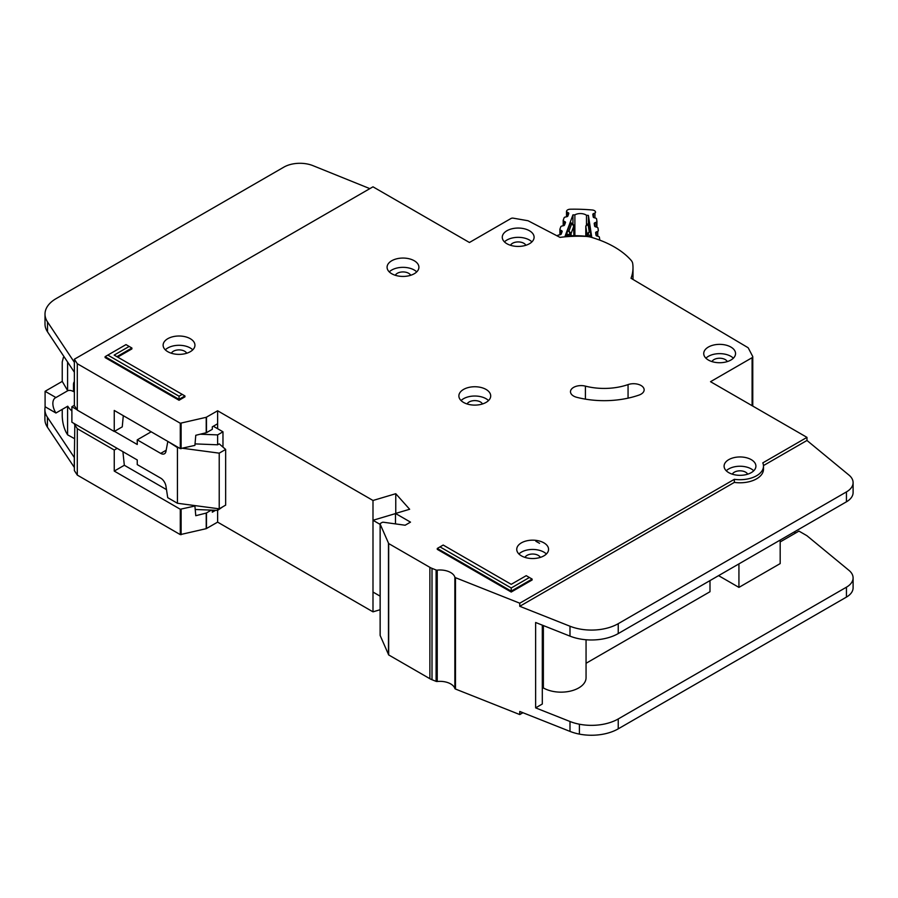 <?xml version="1.0" encoding="UTF-8"?>
<svg xmlns="http://www.w3.org/2000/svg" width="898" height="898" viewBox="0 0 898 898"><rect width="100%" height="100%" fill="white"/><g stroke="black" fill="none" stroke-linecap="round" stroke-linejoin="round"><path stroke-width="1.35" d="M599.797 240.047L599.797 240.159A2.279 1.313 0 0 0 599.797 240.125A2.279 1.313 0 0 0 599.797 240.047A2.279 1.313 0 0 0 599.785 239.923L599.359 237.162A1.515 0.876 180 0 0 598.539 236.466L596.856 235.972A1.515 0.876 180 0 1 596.025 235.265L595.643 232.739A1.515 0.876 180 0 1 595.632 232.672A1.515 0.876 180 0 1 596.238 231.965L597.742 231.314L597.742 236.23M574.877 235.691L574.877 214.869A7.768 4.479 180 0 1 586.484 215.273L586.484 224.635M566.975 216.687L566.975 212.029L568.333 212.781A1.515 0.876 180 0 1 568.793 213.41A1.515 0.876 180 0 1 568.793 213.466A1.515 0.876 180 0 1 568.76 213.601L567.85 216.07A1.515 0.876 180 0 1 566.885 216.71L565.1 217.092A1.515 0.876 180 0 0 564.135 217.731L563.226 220.201A1.515 0.876 180 0 0 563.192 220.38A1.515 0.876 180 0 0 563.675 221.009L565.022 221.75A1.515 0.876 180 0 1 565.504 222.39A1.515 0.876 180 0 1 565.493 222.446A1.515 0.876 180 0 1 565.459 222.581L564.528 225.05A1.515 0.876 180 0 1 563.574 225.679L561.778 226.072A1.515 0.876 180 0 0 560.823 226.711L559.914 229.192A1.515 0.876 180 0 0 559.881 229.372A1.515 0.876 180 0 0 560.341 230L561.71 230.764A1.515 0.876 180 0 1 562.17 231.392A1.515 0.876 180 0 1 562.159 231.437A1.515 0.876 180 0 1 562.137 231.572L561.216 234.041A1.515 0.876 180 0 1 560.262 234.681L558.477 235.063A1.515 0.876 180 0 0 557.512 235.703L557.4 236.006M586.484 215.273A107.592 62.119 180 0 1 588.415 215.419L591.726 236.96A71.526 41.297 0 0 0 565.145 236.028L572.935 214.869A107.592 62.119 180 0 1 574.877 214.869M594.824 226.453L594.824 222.794A1.515 0.876 180 0 0 594.207 223.501A1.515 0.876 180 0 0 594.218 223.58L594.633 226.105A1.515 0.876 180 0 0 595.441 226.79L597.148 227.306A1.515 0.876 180 0 1 597.956 228.002L598.349 230.539A1.515 0.876 180 0 1 598.349 230.606A1.515 0.876 180 0 1 597.742 231.314M594.824 222.794L596.328 222.154L596.328 227.059M593.421 217.327L593.421 213.668A1.515 0.876 180 0 0 592.815 214.364A1.515 0.876 180 0 0 592.826 214.442L593.219 216.957A1.515 0.876 180 0 0 594.038 217.664L595.733 218.158A1.515 0.876 180 0 1 596.553 218.865L596.934 221.379A1.515 0.876 180 0 1 596.945 221.458A1.515 0.876 180 0 1 596.328 222.154M593.421 213.668L594.936 213.006L594.936 217.922M566.975 212.029A1.515 0.876 180 0 1 566.503 211.4A1.515 0.876 180 0 1 566.537 211.221L566.638 210.951A3.794 2.189 180 0 1 570.219 209.223A117.447 67.81 0 0 1 592.298 209.997A3.794 2.189 180 0 1 595.486 211.962L595.531 212.231A1.515 0.876 180 0 1 595.531 212.31A1.515 0.876 180 0 1 594.936 213.006M573.822 225.252A1.515 0.876 180 0 1 573.957 225.611A1.515 0.876 180 0 1 573.957 225.656A1.515 0.876 180 0 1 573.923 225.791L571.611 223.894L572.935 223.883L572.935 214.869M566.717 235.916L567.278 231.471L570.331 223.187L570.892 223.523M589.279 224.174L591.052 236.859M588.415 215.419L588.415 223.714M566.717 234.838L570.129 234.12L568.95 231.112L571.094 233.48L573.923 225.791L573.923 235.691L573.463 224.668M590.817 232.29L589.223 231.83L587.82 234.737L591.052 235.691M586.461 224.938L589.515 223.86M585.81 225.97A1.515 0.876 0 0 0 585.788 226.128L585.788 236.241L585.788 226.206L588.089 224.478L589.223 231.83L587 234.041L587 236.365M74.366 438.561L67.597 434.834L66.261 432.589C63.837 427.796 62.49 422.386 62.243 416.346L62.243 409.376M74.366 391.09L73.49 391.595L73.49 384.479A7.195 4.153 60 0 1 74.366 381.684M213.331 426.236L222.973 431.803L222.973 447.125M222.973 506.663L217.619 510.378L195.225 509.48M74.366 405.312L71.885 406.749L71.885 422.217L137.248 459.956L137.248 464.603L160.697 478.14A7.577 4.378 60 0 1 165.95 486.177L167.724 497.66L177.434 503.262L177.434 447.586L168.263 441.67M55.934 413.013A12.505 7.218 60 0 1 55.452 397.78A12.505 7.218 60 0 1 55.934 397.545L67.72 390.742L62.243 381.392L45.091 391.292L45.091 406.749L55.934 413.013L67.72 406.21A12.505 7.218 -120 0 0 71.885 410.914M73.49 391.595A12.505 7.218 -120 0 0 67.72 390.742M154.804 482.855A6.062 3.502 60 0 0 154.198 482.473L153.019 481.822M182.81 448.304L219.224 453.153L225.656 449.438L219.224 443.87L217.619 444.802L217.619 434.901L222.973 431.803M217.619 508.616L217.619 522.131L372.996 611.841L380.123 609.72M200.265 434.205L217.619 434.901M151.19 431.803L137.248 439.852L160.697 453.389A7.577 4.378 60 0 0 164.48 453.759A7.577 4.378 60 0 0 165.95 451.425L167.724 441.984M71.885 406.749L77.037 409.735M114.473 431.343L137.248 444.488L137.248 439.852M62.243 381.392L62.243 361.905L63.41 357.382L64.622 357.55M45.091 391.292L55.934 397.545M67.597 434.834L67.597 406.278M177.434 503.262L219.224 508.829L225.656 505.125L225.656 449.438M195.046 443.893L217.619 444.802M177.434 447.586L178.825 447.765M67.597 390.664L67.597 362.029M219.224 508.829L219.224 453.153M414.247 260.746A15.917 9.182 0 0 0 396.905 258.759A15.917 9.182 0 0 0 387.083 267.245A15.917 9.182 0 0 0 391.741 273.744A15.917 9.182 0 0 0 409.084 275.731A15.917 9.182 0 0 0 418.906 267.245A15.917 9.182 0 0 0 414.247 260.746M389.261 271.881A15.917 9.182 180 0 1 414.247 270.029A15.917 9.182 180 0 1 416.728 271.881M190.286 338.703A15.917 9.182 0 0 0 172.944 336.705A15.917 9.182 0 0 0 163.122 345.191A15.917 9.182 0 0 0 167.791 351.69A15.917 9.182 0 0 0 185.123 353.689A15.917 9.182 0 0 0 194.945 345.191A15.917 9.182 0 0 0 190.286 338.703M165.299 349.838A15.917 9.182 180 0 1 190.286 347.975A15.917 9.182 180 0 1 192.767 349.838M486.043 389.429A15.917 9.182 0 0 0 468.7 387.442A15.917 9.182 0 0 0 458.878 395.928A15.917 9.182 0 0 0 463.536 402.416A15.917 9.182 0 0 0 480.879 404.414A15.917 9.182 0 0 0 490.701 395.928A15.917 9.182 0 0 0 486.043 389.429M461.056 400.564A15.917 9.182 180 0 1 486.043 398.712A15.917 9.182 180 0 1 488.523 400.564M730.893 347.055A15.917 9.182 0 0 0 713.551 345.056A15.917 9.182 0 0 0 703.729 353.543A15.917 9.182 0 0 0 708.387 360.042A15.917 9.182 0 0 0 725.73 362.029A15.917 9.182 0 0 0 735.552 353.543A15.917 9.182 0 0 0 730.893 347.055M705.907 358.19A15.917 9.182 180 0 1 730.893 356.326A15.917 9.182 180 0 1 733.374 358.19M529.438 230.741A15.917 9.182 0 0 0 512.096 228.754A15.917 9.182 0 0 0 502.274 237.24A15.917 9.182 0 0 0 506.932 243.74A15.917 9.182 0 0 0 524.275 245.726A15.917 9.182 0 0 0 534.097 237.24A15.917 9.182 0 0 0 529.438 230.741M504.452 241.876A15.917 9.182 180 0 1 529.438 240.024A15.917 9.182 180 0 1 531.919 241.876M543.907 542.852A15.917 9.182 0 0 0 526.565 540.865A15.917 9.182 0 0 0 516.743 549.351A15.917 9.182 0 0 0 521.401 555.851A15.917 9.182 0 0 0 538.744 557.838A15.917 9.182 0 0 0 548.566 549.351A15.917 9.182 0 0 0 543.907 542.852M518.921 553.987A15.917 9.182 180 0 1 543.907 552.135A15.917 9.182 180 0 1 546.388 553.987M751.256 459.641A15.917 9.182 0 0 0 733.913 457.654A15.917 9.182 0 0 0 724.091 466.141A15.917 9.182 0 0 0 728.749 472.64A15.917 9.182 0 0 0 746.092 474.627A15.917 9.182 0 0 0 755.914 466.141A15.917 9.182 0 0 0 751.256 459.641M726.269 470.776A15.917 9.182 180 0 1 751.256 468.924A15.917 9.182 180 0 1 753.736 470.776M573.598 396.052A10.608 6.129 0 0 0 576.797 397.32A67.44 38.928 0 0 0 639.028 395.075A10.608 6.129 0 0 0 644.147 389.833A10.608 6.129 0 0 0 638.759 384.501A10.608 6.129 0 0 0 628.061 384.591A46.225 26.682 180 0 1 585.406 386.129A10.608 6.129 0 0 0 570.488 391.73A10.608 6.129 0 0 0 573.598 396.052M380.168 635.099A1.515 0.876 0 0 0 380.123 635.301A1.515 0.876 0 0 0 380.168 635.515L388.677 654.923L429.873 678.708A15.154 8.744 0 0 0 432.005 679.73L436.102 681.358A1.515 0.876 0 0 0 437.236 681.492A15.154 8.744 180 0 1 454.859 688.485A1.515 0.876 0 0 0 455.275 688.946A1.515 0.876 0 0 0 455.488 689.047L519.762 714.561L519.762 711.463L569.994 731.399A37.884 21.878 180 0 0 579.401 734.115A37.884 21.878 180 0 0 618.239 728.839L846.444 597.091A22.731 13.122 180 0 0 853.1 587.808L853.1 577.908A22.731 13.122 0 0 0 848.992 570.387L806.965 535.747M454.859 577.133A1.515 0.876 0 0 0 455.275 577.582A1.515 0.876 0 0 0 455.488 577.695L519.762 603.198L734.351 479.308A23.494 13.56 0 0 0 763.491 466.141A23.494 13.56 0 0 0 762.795 462.874L806.976 437.371L710.531 381.695L752.097 357.696A2.279 1.313 0 0 0 752.76 356.764A2.279 1.313 0 0 0 752.67 356.394L748.348 348.087A2.279 1.313 0 0 0 747.81 347.548L631.025 278.279A85.624 49.435 0 0 0 633 267.705A85.624 49.435 0 0 0 632.697 263.529A15.154 8.744 0 0 0 631.103 260.297A90.922 52.499 0 0 0 591.288 237.308A15.154 8.744 0 0 0 585.698 236.387A85.624 49.435 0 0 0 560.026 237.375L528.417 220.93A2.279 1.313 0 0 0 527.553 220.65L513.252 218.169A2.279 1.313 0 0 0 510.996 218.495L469.43 242.494L372.984 186.818L74.366 359.222L77.295 363.724L180.285 423.25L206.226 417.301L217.619 410.779L372.996 500.478L395.76 493.709L409.645 509.267L395.49 513.465L410.498 522.131L405.144 525.229L383.457 522.243A1.515 0.876 0 0 0 382.043 522.479L380.561 523.332A1.515 0.876 0 0 0 380.123 523.949A1.515 0.876 0 0 0 380.168 524.163L388.677 543.559L429.873 567.345A15.154 8.744 0 0 0 432.005 568.367L436.102 569.994A1.515 0.876 0 0 0 437.236 570.129A15.154 8.744 180 0 1 454.859 577.133L454.859 688.485M395.322 275.293A7.959 4.591 180 0 1 408.612 273.273A7.959 4.591 180 0 1 410.655 275.293M732.33 474.189A7.959 4.591 180 0 1 745.621 472.168A7.959 4.591 180 0 1 747.664 474.189M524.982 557.4A7.959 4.591 180 0 1 538.272 555.379A7.959 4.591 180 0 1 540.315 557.4M510.524 245.289A7.959 4.591 180 0 1 523.815 243.268A7.959 4.591 180 0 1 525.846 245.289M711.968 361.591A7.959 4.591 180 0 1 725.27 359.582A7.959 4.591 180 0 1 727.301 361.591M467.117 403.977A7.959 4.591 180 0 1 480.419 401.956A7.959 4.591 180 0 1 482.451 403.977M171.372 353.251A7.959 4.591 180 0 1 184.662 351.23A7.959 4.591 180 0 1 186.705 353.251M179.039 400.261L184.932 396.849L184.932 395.951L179.039 399.352L179.039 400.261L105.1 357.572L105.1 356.663L179.039 399.352L179.039 396.209L182.215 394.379L114.169 355.092L129.166 346.437L126.001 344.608L107.827 355.092L179.039 396.209M117.672 357.123L131.894 348.907L131.894 348.009L116.886 356.663M511.22 587.988L529.393 577.504L526.228 575.674L511.22 584.329L443.185 545.041L440.009 546.882L511.22 587.988L511.22 591.131L437.281 548.454L437.281 549.351L511.22 592.04L532.121 579.973L532.121 579.075L511.22 591.131L511.22 592.04M763.491 466.141L763.491 469.239A23.494 13.56 180 0 1 734.351 482.394L519.762 606.296L569.994 626.232A37.884 21.878 0 0 0 618.239 623.672L846.444 491.913A22.731 13.122 0 0 0 853.1 482.641L853.1 492.531A22.731 13.122 180 0 1 846.444 501.814L618.239 633.573A37.884 21.878 180 0 1 569.994 636.132L535.635 622.494L535.635 707.871L569.994 721.498A37.884 21.878 0 0 0 579.401 724.215A37.884 21.878 0 0 0 618.239 718.95L846.444 587.191A22.731 13.122 0 0 0 853.1 577.908M542.302 625.131L542.302 704.021L535.635 707.871M780.182 541.932L798.939 531.1L806.976 535.736M780.182 540.068L780.182 563.585L738.931 587.393L738.931 563.888M718.568 575.64L738.931 587.393M709.992 580.591L709.992 591.726L586.057 663.285M586.057 639.758L586.057 677.721A25.009 14.435 180 0 1 570.623 691.056A25.009 14.435 180 0 1 543.369 687.935L542.302 688.553M543.369 625.558L543.369 687.935M215.61 510.3L212.31 512.197L212.31 510.165M122.903 451.683L124.328 465.265L114.248 471.08L180.285 509.245L194.9 506.023L195.775 515.71L206.226 513.072L211.277 510.12M45.169 406.805A37.884 21.878 0 0 0 44.9 409.432A37.884 21.878 0 0 0 47.414 417.267L74.366 457.598L74.366 470.586L77.295 475.087L180.285 534.613L206.226 528.664L217.619 522.131M217.619 428.716L217.619 423.766L212.31 426.831L212.31 429.3L206.473 432.679L195.775 435.283L194.911 445.386L180.285 448.618L114.248 410.442L114.248 431.478L77.295 410.128L74.366 405.627L74.366 372.221L47.515 331.833A37.884 21.878 180 0 1 45.001 323.998L45.001 314.098A37.884 21.878 0 0 0 47.515 321.933L74.366 362.321L74.366 359.222M74.366 457.598L74.826 423.923M123.295 415.673L122.251 426.864L114.248 431.478M124.328 465.265L166.478 489.601M193.968 505.462L194.9 506.023M117.155 448.36L114.248 450.044L114.248 471.08M114.248 450.044L77.295 428.683L74.366 424.182M77.295 475.087L77.295 428.683M77.295 410.128L77.295 363.724M853.1 482.641A22.731 13.122 0 0 0 848.992 475.109L806.976 440.469L806.976 437.371M519.762 714.561L522.928 712.72M806.976 440.469L763.468 465.579M794.113 532.031L795.718 532.952M217.619 423.766L217.619 410.779M372.996 611.841L372.996 500.478M395.49 513.589L372.996 520.279L372.996 592.04L380.123 596.16M395.76 513.387L395.76 493.709M395.49 523.893L395.49 513.465M519.762 606.296L519.762 603.198M734.351 482.394L734.351 479.308M369.841 188.636L312.975 165.659A22.731 13.122 0 0 0 283.869 167.129L56.103 298.63A37.884 21.878 0 0 0 45.001 314.098M74.366 467.488L47.414 427.167A37.884 21.878 180 0 1 44.9 419.321L44.9 409.432M74.276 467.555L74.276 457.654L74.265 467.544M380.123 524.387L372.996 520.279M437.281 548.454L440.009 546.882M529.393 577.504L532.121 579.075M131.894 348.009L129.166 346.437M107.827 355.092L105.1 356.663M184.932 395.951L182.215 394.379M568.333 212.781L568.333 214.757M561.71 232.739L561.71 230.764M565.022 221.75L565.022 223.725M570.331 223.187L571.611 223.894L568.95 231.112L567.278 231.471M571.094 235.736L571.094 233.48A1.515 0.876 0 0 1 570.129 234.12L570.129 235.759M587.82 236.455L587.82 234.737A1.515 0.876 180 0 1 587 234.041L585.788 226.206A1.515 0.876 0 0 1 585.788 226.128L586.966 224.343L589.357 223.299M566.503 211.4L566.503 216.788L566.537 211.58M596.238 231.965L596.238 235.635M560.341 234.67L560.341 230M559.914 229.551L559.914 234.76L559.881 229.372M563.192 220.38L563.192 225.757L563.226 220.56M596.934 221.537L596.934 227.25L596.945 221.458M563.675 225.656L563.675 221.009M74.366 383.974L73.49 384.479M160.697 453.389L166.175 450.224M206.473 528.574L206.473 512.971M181.115 534.703L181.115 509.334M206.226 528.664L206.226 513.072M180.285 448.618L180.285 423.25M181.115 448.708L181.115 423.34M206.226 432.769L206.226 417.301M752.097 405.694L752.097 357.696M752.67 406.019L752.67 357.146M74.366 372.221L74.366 362.321M180.285 534.613L180.285 509.245M206.473 432.679L206.473 417.211M380.168 635.515L380.168 524.163M388.475 654.721L388.475 543.357M388.677 654.923L388.677 543.559M429.873 678.708L429.873 567.345M432.005 679.73L432.005 568.367M436.102 681.358L436.102 569.994M437.236 681.492L437.236 570.129M455.488 689.047L455.488 577.695M569.994 721.498L569.994 731.399M569.994 636.132L569.994 626.232M47.515 331.833L47.515 321.933M846.444 501.814L846.444 491.913M618.239 633.573L618.239 623.672M579.401 724.215L579.401 734.115M618.239 718.95L618.239 728.839M846.444 587.191L846.444 597.091M47.414 417.267L47.414 427.167M585.406 399.139L585.406 386.129M628.061 398.151L628.061 384.591M572.935 223.883L570.724 222.659M63.41 357.382L64.207 356.921M539.541 543.301L535.87 541.269M633 279.458L633 267.705M752.76 406.076L752.76 356.764M380.123 635.301L380.123 523.949"/></g></svg>
